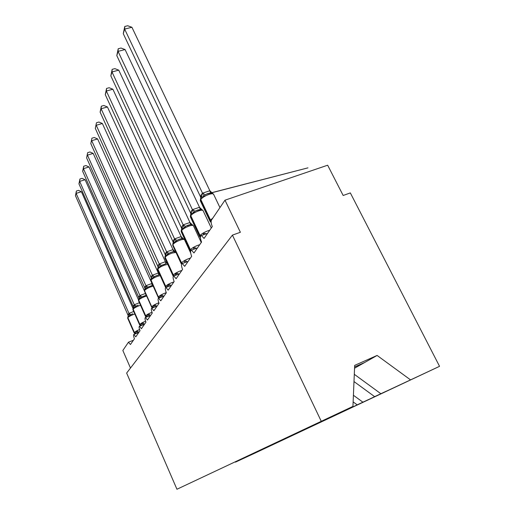 <?xml version="1.0" encoding="UTF-8"?>
<svg xmlns="http://www.w3.org/2000/svg" width="515" height="515" viewBox="0 0 515 515"><rect width="100%" height="100%" fill="white"/><g stroke="black" fill="none" stroke-linecap="round" stroke-linejoin="round"><path stroke-width="0.77" d="M247.599 456.09L235.458 462.142L254.989 453.091L439.546 366.326L350.335 192.913L343.164 195.481L327.656 165.206L224.991 200.18L240.383 232.271L232.42 235.123L126.639 373.072L176.948 489.25L352.942 406.399L176.948 489.25M386.366 391.162L374.637 396.64L353.992 381.557M439.546 366.326L386.385 391.2M380.855 393.718L354.301 374.308M130.488 368.051L122.847 350.477L128.441 342.243L130.443 344.516L134.454 338.741C133.488 336.301 133.295 334.859 133.874 334.415L135.754 336.861L140.022 330.714C139.018 328.177 138.831 326.677 139.456 326.22L141.413 328.712L145.957 322.165C144.915 319.525 144.728 317.961 145.41 317.485L147.438 320.027L152.286 313.036C151.204 310.281 151.03 308.659 151.77 308.157L153.876 310.751L159.064 303.271C157.931 300.393 157.764 298.694 158.581 298.172L160.764 300.824L166.332 292.797C165.141 289.784 164.993 288.007 165.888 287.467L168.154 290.17L174.147 281.538C172.898 278.37 172.763 276.51 173.748 275.95L176.111 278.712L182.568 269.403C181.254 266.062 181.145 264.105 182.233 263.526L184.685 266.345L191.677 256.277C190.293 252.749 190.209 250.683 191.419 250.084L193.975 252.968L201.552 242.044C200.09 238.297 200.039 236.121 201.397 235.503L204.049 238.445L212.302 226.549C211.086 223.677 210.815 221.508 211.498 220.034L224.991 200.18M368.515 399.569L357.178 404.854L353.135 401.906M374.637 396.64L368.528 399.601M362.882 402.176L353.412 395.263M352.093 407.294L341.123 412.412L340.756 412.148M357.178 404.854L352.106 407.326M346.37 409.94L346.003 409.67M336.932 414.427L326.31 419.384L325.956 419.126M341.123 412.412L336.945 414.459M331.158 417.105L330.804 416.841M326.31 419.384L312.599 425.834L312.264 425.59M317.092 423.723L316.751 423.472M309.869 427.167L299.878 431.821L299.55 431.583M312.599 425.834L309.876 427.193M304.05 429.858L303.715 429.619M299.878 431.821L288.033 437.396L287.718 437.164M291.921 435.568L291.574 435.31M286.411 438.201L276.986 442.597L276.684 442.372M288.033 437.396L286.424 438.226M280.617 440.885L280.295 440.653M275.821 443.183L266.654 447.458L266.332 447.226M276.986 442.597L270.047 445.861L275.828 443.209M265.895 447.857L256.676 451.797M266.654 447.458L260.152 450.516L265.901 447.876M247.876 456.296L259.644 450.818L250.593 454.681M256.972 452.016L250.869 454.887M410.423 379.8L377.109 355.447L354.674 365.386L352.942 406.399M321.173 421.096L232.42 235.123M354.61 366.944L364.742 362.451L354.558 368.219M377.109 355.447L364.742 362.451M135.348 333.849L136.366 331.332L138.097 331.37L138.014 332.812M132.767 313.757L130.752 314.716L129.632 316.043L128.299 316.229L127.688 318.219L134.196 333.025L134.396 332.529C135.149 331.666 136.874 330.669 139.565 329.536M81.409 191.734L76.136 193.395L75.454 195.713L76.381 191.026L78.486 190.363L81.409 191.734L132.999 308.446L132.934 309.747L139.662 324.978L139.874 324.437C140.75 323.452 142.649 322.371 145.565 321.186M76.381 191.026L76.136 193.395L128.995 313.416L133.694 311.472M75.454 195.713L128.016 315.18L128.995 313.416M136.366 331.332L137.518 332.98M129.632 316.043L129.04 313.513M128.248 316.281L128.016 315.18M140.659 325.757L141.928 323.175L143.711 323.214L143.621 324.624M138.187 305.099L136.115 306.077L134.962 307.442L133.585 307.648L132.992 308.466L132.934 309.747M85.097 179.722L79.677 181.409L78.956 183.861L79.915 179.008L82.078 178.338L85.097 179.722L138.438 299.73M79.915 179.008L79.677 181.409L134.293 304.751L139.404 302.736M78.956 183.861L133.25 306.625L134.293 304.751M141.928 323.175L143.08 324.83M134.962 307.442L134.338 304.848M140.55 305.318L138.786 305.884C135.87 307.049 133.984 308.144 133.128 309.174L133.733 307.333L133.488 307.751L133.25 306.625M146.659 296.041L144.58 296.679C141.573 297.876 139.617 299.015 138.722 300.103L138.516 300.734L145.481 316.416L145.565 316.036L146.646 316.809L147.844 314.491L149.685 314.53L149.588 315.895M145.507 293.473L146.048 295.314L141.818 296.885L140.627 298.294L139.211 298.513L138.58 300.329L145.706 315.824C146.633 314.781 148.603 313.648 151.616 312.438L151.983 312.302M89.011 166.969L83.436 168.675L82.664 171.289L83.668 166.242L85.896 165.566L89.011 166.969L144.335 290.711M83.668 166.242L83.436 168.675L139.932 295.533L145.5 293.453M82.664 171.289L138.773 297.425L139.932 295.533M147.844 314.491L148.977 316.126M140.627 298.294L139.977 295.636M139.063 298.655L138.818 297.522M152.324 307.951L151.77 306.863L152.897 307.661L154.152 305.234L156.058 305.266L155.955 306.573M87.659 152.665L86.617 157.912L87.659 152.665L89.951 151.977L93.176 153.406L87.434 155.131L145.945 285.703L151.687 283.578L152.26 285.484L147.902 287.08L146.678 288.535L145.204 288.773L144.528 289.707L144.464 291.13L151.661 307.236M93.176 153.406L152.498 284.615M86.617 157.912L144.754 287.827L145.945 285.703M154.152 305.234L155.266 306.837M146.678 288.535L145.99 285.806M145.005 288.979L144.754 287.827M159.644 297.773L160.905 295.333L162.875 295.372L162.766 296.608M91.915 138.194L90.82 143.653L91.915 138.194L94.277 137.505L97.618 138.947L91.696 140.692L152.363 275.203L158.285 273.034L158.897 274.971L156.676 275.544L154.403 276.607L153.135 278.106L151.616 278.37L150.882 279.368L150.818 280.875L158.285 297.477M97.618 138.947L158.388 273.137L159.579 274.463M90.82 143.653L151.043 277.36L152.363 275.203M160.905 295.333L161.98 296.904M153.135 278.106L152.414 275.306M151.352 278.647L151.095 277.469M166.963 287.067L168.128 284.724L170.175 284.763L170.059 285.922M96.46 122.744L95.314 128.435L96.46 122.744L98.899 122.042L102.363 123.497L96.247 125.267L159.238 263.957L165.354 261.742L166.004 263.719L161.369 265.392L160.056 266.937L158.472 267.227L157.693 268.296L157.622 269.899L165.379 287.016M102.363 123.497L165.412 261.736L167.504 263.77M95.314 128.435L157.873 266.377L159.238 263.957M168.128 284.724L169.165 286.25M160.056 266.937L159.29 264.066M158.144 267.588L157.873 266.377M174.849 275.544L175.892 273.336L178.016 273.375L177.894 274.424M175.847 252.105L173.632 251.642L170.832 252.382L168.843 253.348L167.484 254.951L165.843 255.266L164.993 256.412L164.929 258.124L172.995 275.795M107.435 106.966L101.12 108.749L100.122 112.148L101.326 106.199L103.843 105.491L107.435 106.966L172.995 249.621L175.461 252.105M101.326 106.199L101.12 108.749L166.622 251.88L172.995 249.621M100.122 112.148L165.154 254.481L166.622 251.88M175.892 273.336L176.883 274.798M167.484 254.951L166.673 251.996M165.431 255.73L165.154 254.481M185.175 262.457L184.254 261.073L186.456 261.105L186.34 262.038M184.57 239.81L183.559 238.818L181.705 238.651L179.407 239.224L176.89 240.383L175.48 242.044L173.787 242.378L172.86 243.627L172.789 245.462L181.19 263.712M112.888 89.224L106.354 91.026L105.279 94.676L106.541 88.451L109.148 87.737L112.888 89.224L181.158 236.578L183.733 239.14M106.541 88.451L106.354 91.026L174.566 238.889L181.158 236.578M105.279 94.676L172.982 241.683L174.566 238.889M175.48 242.044L174.624 239.005M173.278 243.048L172.982 241.683M194.129 249.118L193.286 247.824L195.571 247.857L195.462 248.642M193.498 225.873L192.488 224.849L191.078 224.598L188.181 225.197L185.574 226.388L184.113 228.106L182.349 228.48L181.338 229.832L181.274 231.802L190.029 250.676M118.746 70.143L111.987 71.952L110.828 75.879L112.161 69.358L114.851 68.637L118.746 70.143L190.029 222.628L192.655 225.145M112.161 69.358L111.987 71.952L183.14 224.862L189.971 222.506M110.828 75.879L181.428 227.881L183.14 224.862M187.022 225.647L190.705 224.611M184.113 228.106L183.198 224.984M181.737 229.284L181.428 227.881M203.818 234.647L203.065 233.475L205.453 233.507L205.35 234.106M203.161 210.79L202.163 209.727L201.165 209.451L197.689 210.004L194.979 211.234L193.46 213.023L191.638 213.416L190.524 214.897L190.46 217.034L199.608 236.559M125.068 49.549L118.064 51.371L116.808 55.614L118.212 48.758L121.006 48.037L125.068 49.549L199.562 207.397L202.318 209.991M118.212 48.758L118.064 51.371L192.423 209.682L199.505 207.275M116.808 55.614L190.563 212.946L192.423 209.682M193.46 213.023L192.488 209.805M190.885 214.395L190.563 212.946M213.661 194.419L212.058 193.074L208.015 193.505L205.195 194.773L203.612 196.633L201.713 197.065L200.496 198.681L200.438 201.011L210.004 221.231M131.911 27.269L124.636 29.091L123.278 33.694L124.765 26.471L127.669 25.75L131.911 27.269L209.856 190.737L212.811 193.543M124.765 26.471L124.636 29.091L202.504 193.189L209.856 190.737M123.278 33.694L200.483 196.736L201.191 194.812L202.504 193.189M206.232 194.213L208.099 193.498L212.058 193.074L210.719 192.919M203.612 196.633L202.569 193.325M200.818 198.217L200.483 196.736M136.288 333.482L134.396 332.529L127.868 317.691L127.868 316.802L127.688 318.219M134.827 314.034L133.346 314.53C130.507 315.669 128.679 316.725 127.868 317.691L134.267 332.716L135.986 333.598M129.033 313.384L130.752 314.716M128.216 316.319L128.454 313.938M128.235 316.294L128.332 314.137M141.696 325.364L139.874 324.437L133.128 309.174L139.739 324.637L141.355 325.493M134.331 304.719L136.115 306.077M139.938 303.94L140.189 304.5M133.501 307.732L133.72 305.311M133.507 307.725L133.585 305.524M147.419 316.719L145.706 315.824L138.722 300.103L138.715 299.157L138.516 300.734M147.033 316.867L146.646 316.809M139.971 295.501L141.818 296.885M139.108 298.623L139.32 296.138M138.715 299.157L139.34 298.217L139.179 296.363M153.489 307.507L151.925 306.637C152.904 305.53 154.944 304.352 158.054 303.103L158.871 302.814M153.2 286.166L150.76 286.868C147.657 288.091 145.629 289.282 144.683 290.434L144.528 289.707L144.438 291.078M144.535 290.679L151.77 306.863L144.535 290.679M145.983 285.671L147.902 287.08M144.676 289.469L145.32 288.503L145.294 286.359M145.043 288.934L145.146 286.604M159.933 297.67L158.575 296.82C159.605 295.636 161.729 294.413 164.935 293.132L166.281 292.681M160.216 275.628L157.365 276.381C154.159 277.637 152.054 278.879 151.056 280.109L150.882 279.368L150.786 280.81M158.787 298.095L151.056 280.109L158.408 297.058L159.412 297.863M152.408 275.171L154.403 276.607M151.462 278.531L151.674 275.911M151.474 278.499L151.513 276.169M166.763 287.138L165.695 286.301C166.789 285.046 168.997 283.759 172.313 282.445L173.87 281.937M167.781 264.375L164.433 265.148C161.124 266.435 158.935 267.736 157.873 269.049L157.693 268.296L157.584 269.815M165.714 287.512L165.695 286.301L157.873 269.049L165.521 286.565L166.3 287.312M159.283 263.918L161.369 265.392M158.298 267.414L158.504 264.723M158.311 267.388L158.33 265.006M174.167 275.795L173.343 275.01C174.501 273.665 176.799 272.319 180.231 270.967L181.84 270.452M175.995 252.421L172.023 253.084C168.605 254.41 166.326 255.775 165.199 257.178L164.993 256.412L164.877 258.015M173.291 276.259L173.343 275.01L165.199 257.178L173.729 275.95M166.667 251.848L168.843 253.348M172.937 249.621L173.632 251.642M165.849 255.266L165.83 252.723M165.547 255.569L165.65 253.02M182.162 263.532L181.57 262.856C182.812 261.414 185.207 259.998 188.76 258.607L190.421 258.086M190.64 252.891L184.492 239.642C183.977 239.16 182.542 239.314 180.199 240.106C176.651 241.464 174.282 242.893 173.079 244.406L173.053 243.305L173.838 242.217L173.722 239.803M181.563 264.266L181.57 262.856L172.879 244.722L181.808 263.732M173.046 243.325L172.725 245.327M174.611 238.851L176.89 240.383M181.1 236.578L181.84 238.638M173.542 242.636L173.523 240.125M190.917 250.329L190.453 249.736C191.78 248.179 194.284 246.685 197.966 245.262L199.685 244.734M201.262 242.462L193.402 225.66C192.842 225.158 191.387 225.306 189.018 226.091C185.342 227.488 182.864 228.995 181.583 230.617L181.338 229.832L181.19 231.634M190.569 251.391L190.112 250.85L190.453 249.736L181.583 230.617L181.37 230.965L190.724 250.67M183.186 224.83L185.574 226.388M189.906 222.506L190.685 224.598C187.183 225.139 184.943 226.594 188.516 225.338M182.355 228.48L182.233 225.866M181.95 228.898L182.02 226.214M200.586 236.16L200.078 235.529C201.5 233.842 204.12 232.271 207.944 230.804L209.721 230.269M211.298 228.003L203.039 210.526C202.44 210.004 200.953 210.133 198.571 210.912C194.76 212.347 192.159 213.944 190.788 215.695L190.75 214.523L191.638 213.416M200.399 237.479L199.711 236.784L200.078 235.529L190.788 215.695L190.556 216.068L200.464 236.597M190.705 214.594L190.357 216.821M192.475 209.644L194.979 211.234M199.44 207.275L200.296 209.418M191.297 213.77L191.438 210.777M191.265 213.783L191.213 211.156M211.195 220.838L210.532 220.085L212.869 218.019M219.95 207.597L213.493 194.071C212.85 193.543 211.337 193.659 208.955 194.425C204.983 195.906 202.26 197.593 200.786 199.492L200.741 198.275L201.726 197.058L201.442 194.4M211.034 222.313L210.139 221.514L210.532 220.085L200.786 199.492L200.535 199.897L210.268 220.472L211.131 221.334M200.683 198.365L200.303 200.741M202.556 193.151L205.195 194.773M209.792 190.737L210.622 192.88L207.23 193.743L210.802 192.925L307.97 167.858L206.277 194.194M201.32 197.477L201.191 194.812M201.397 235.503L207.609 233.308M191.419 250.084L197.477 247.921M182.233 263.526L188.13 261.388M173.748 275.95L179.484 273.845M165.888 287.467L171.469 285.394M158.581 298.172L164.015 296.138M151.77 308.157L157.062 306.161M145.41 317.485L150.56 315.521M139.456 326.22L144.477 324.296M133.874 334.415L138.76 332.529M128.621 342.121L133.391 340.267M128.254 316.274L127.868 316.802M135.117 333.772L134.196 333.025M140.595 325.738L139.662 324.978M146.292 317.15L145.481 316.416M151.616 278.37L151.043 279.111M158.227 267.485L157.86 268.019M173.034 251.726L170.8 252.401M165.856 255.26L165.18 256.116M172.956 251.745L170.838 252.382M181.718 238.651L178.563 239.546M181.705 238.651L178.621 239.52M182.362 228.473L181.55 229.484M190.647 224.617L187.08 225.622M196.273 210.558L201.165 209.451L196.215 210.584M191.632 213.422L191.174 213.892"/></g></svg>
